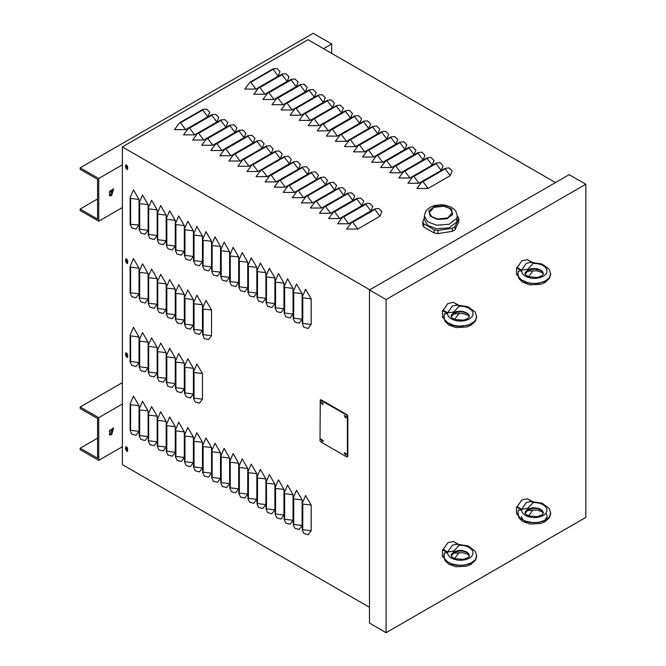 <?xml version="1.0" encoding="UTF-8"?>
<svg xmlns="http://www.w3.org/2000/svg" width="666" height="666" viewBox="0 0 666 666"><rect width="100%" height="100%" fill="white"/><g stroke="black" fill="none" stroke-linecap="round" stroke-linejoin="round"><path stroke-width="1" d="M127.464 447.935L126.573 447.718L127.356 447.669M127.464 260.023L126.573 259.807L127.356 259.757M127.464 353.979L126.573 353.763L127.356 353.713M126.573 165.851L127.356 165.801M122.369 207.542L98.693 221.212L98.693 178.505L80.203 167.824L80.203 169.322L97.586 179.362L97.586 219.081L80.203 209.041L97.586 199.001M109.182 192.308L113.295 189.935M112.97 188.803L110.531 194.947L109.207 195.321M80.203 167.824L313.211 33.3L331.71 43.973L331.71 53.372M98.693 221.212L80.203 210.539L80.203 209.041M111.638 195.588L113.603 188.986L109.682 191.25L109.682 195.779L111.638 195.588M98.693 178.505L122.369 164.835M323.568 48.676L331.71 43.973M122.369 446.711L98.693 460.373L98.693 417.665L80.203 406.993L80.203 408.483L97.586 418.523L97.586 458.241L80.203 448.201L97.586 438.17M109.182 431.468L113.295 429.095M112.97 427.972L110.531 434.107L109.207 434.49M80.203 406.993L122.369 382.65M98.693 460.373L80.203 449.7L80.203 448.201M111.638 434.748L113.603 428.155L109.682 430.419L109.682 434.948L111.638 434.748M98.693 417.665L122.369 404.004M125.691 353.738L125.966 352.797L127.547 354.803M126.448 352.78L126.432 353.696M127.547 356.676L127.273 357.625L125.691 355.802M126.931 356.76L127.531 357.209M125.691 165.826L125.966 164.877L127.547 166.891M126.448 164.868L126.432 165.784M127.547 168.764L127.273 169.705L125.691 167.89M126.931 168.848L127.531 169.297M125.691 259.782L125.966 258.841L127.547 260.847M126.448 258.824L126.432 259.74M127.547 262.72L127.273 263.661L125.691 261.846M126.931 262.804L127.531 263.253M125.691 447.694L125.966 446.753L127.547 448.759M126.448 446.736L126.432 447.652M127.547 450.632L127.273 451.581L125.691 449.758M126.931 450.715L127.531 451.165M346.686 229.004L351.773 222.228L374.891 208.883L378.812 208.491L381.884 211.597L379.97 216.192L357.784 229.004L346.686 229.004M337.62 223.776L342.707 216.991L365.825 203.646L369.747 203.255L372.827 206.36L370.912 210.964L348.718 223.776L337.62 223.776M328.563 218.54L333.649 211.763L356.768 198.418L360.689 198.027L363.761 201.132L361.846 205.727L339.66 218.54L328.563 218.54M319.497 213.311L324.583 206.535L347.702 193.182L351.623 192.799L354.703 195.896L352.789 200.499L330.594 213.311L319.497 213.311M310.439 208.075L315.526 201.299L338.644 187.954L342.565 187.562L345.637 190.667L343.723 195.263L321.536 208.075L310.439 208.075M301.373 202.847L306.46 196.07L329.578 182.717L333.5 182.334L336.58 185.431L334.665 190.035L312.471 202.847L301.373 202.847M292.316 197.619L297.402 190.834L320.521 177.489L324.442 177.098L327.514 180.203L325.599 184.807L303.413 197.619L292.316 197.619M283.258 192.382L288.336 185.606L311.455 172.261L315.376 171.87L318.456 174.975L316.541 179.57L294.347 192.382L283.258 192.382M274.192 187.154L279.279 180.369L302.397 167.024L306.318 166.642L309.399 169.738L307.484 174.342L285.289 187.154L274.192 187.154M265.135 181.918L270.213 175.141L293.331 161.796L297.252 161.405L300.333 164.51L298.418 169.106L276.224 181.918L265.135 181.918M256.069 176.69L261.155 169.913L284.274 156.56L288.195 156.177L291.275 159.274L289.36 163.878L267.166 176.69L256.069 176.69M247.011 171.453L252.089 164.677L275.208 151.332L279.137 150.941L282.209 154.046L280.294 158.65L258.1 171.453L247.011 171.453M237.945 166.225L243.032 159.449L266.15 146.104L270.071 145.712L273.152 148.809L271.237 153.413L249.042 166.225L237.945 166.225M228.888 160.997L233.966 154.212L257.084 140.867L261.014 140.476L264.086 143.581L262.171 148.185L239.976 160.997L228.888 160.997M219.822 155.761L224.908 148.984L248.027 135.639L251.948 135.248L255.028 138.353L253.113 142.949L230.919 155.761L219.822 155.761M210.764 150.533L215.842 143.748L238.961 130.403L242.89 130.02L245.962 133.117L244.047 137.72L221.861 150.533L210.764 150.533M201.698 145.296L206.785 138.52L229.903 125.175L233.824 124.783L236.905 127.889L234.99 132.484L212.795 145.296L201.698 145.296M192.641 140.068L197.727 133.292L220.837 119.938L224.767 119.555L227.839 122.652L225.924 127.256L203.738 140.068L192.641 140.068M183.575 134.84L188.661 128.055L211.78 114.71L215.701 114.319L218.781 117.424L216.866 122.028L194.672 134.84L183.575 134.84M174.517 129.604L179.604 122.827L202.722 109.482L206.643 109.091L209.715 112.188L207.8 116.791L185.614 129.604L174.517 129.604M416.958 188.436L422.044 181.651L445.163 168.307L449.084 167.915L452.164 171.02L450.249 175.624L428.055 188.436L416.958 188.436M407.9 183.2L412.978 176.423L436.097 163.078L440.018 162.687L443.098 165.792L441.183 170.388L418.989 183.2L407.9 183.2M398.834 177.972L403.921 171.187L427.039 157.842L430.96 157.459L434.041 160.556L432.126 165.16L409.931 177.972L398.834 177.972M389.776 172.735L394.855 165.959L417.973 152.614L421.903 152.223L424.975 155.328L423.06 159.923L400.865 172.735L389.776 172.735M380.711 167.507L385.797 160.731L408.916 147.377L412.837 146.995L415.917 150.091L414.002 154.695L391.808 167.507L380.711 167.507M371.653 162.279L376.731 155.494L399.85 142.149L403.779 141.758L406.851 144.863L404.936 149.467L382.742 162.279L371.653 162.279M362.587 157.043L367.674 150.266L390.792 136.921L394.713 136.53L397.793 139.627L395.879 144.231L373.684 157.043L362.587 157.043M353.529 151.815L358.616 145.03L381.726 131.685L385.656 131.294L388.728 134.399L386.813 139.003L364.627 151.815L353.529 151.815M344.464 146.578L349.55 139.802L372.669 126.457L376.59 126.065L379.67 129.171L377.755 133.766L355.561 146.578L344.464 146.578M335.406 141.35L340.493 134.574L363.603 121.22L367.532 120.837L370.604 123.934L368.689 128.538L346.503 141.35L335.406 141.35M326.34 136.114L331.427 129.337L354.545 115.992L358.466 115.601L361.546 118.706L359.632 123.302L337.437 136.114L326.34 136.114M317.282 130.886L322.369 124.109L345.488 110.756L349.409 110.373L352.481 113.47L350.566 118.073L328.38 130.886L317.282 130.886M308.216 125.658L313.303 118.873L336.422 105.528L340.343 105.136L343.423 108.242L341.508 112.845L319.314 125.658L308.216 125.658M299.159 120.421L304.245 113.645L327.364 100.3L331.285 99.908L334.357 103.005L332.442 107.609L310.256 120.421L299.159 120.421M290.093 115.193L295.18 108.408L318.298 95.063L322.219 94.672L325.299 97.777L323.385 102.381L301.19 115.193L290.093 115.193M281.035 109.957L286.122 103.18L309.24 89.835L313.162 89.444L316.233 92.549L314.319 97.144L292.133 109.957L281.035 109.957M271.969 104.728L277.056 97.952L300.175 84.599L304.096 84.216L307.176 87.313L305.261 91.916L283.067 104.728L271.969 104.728M262.912 99.492L267.998 92.716L291.117 79.371L295.038 78.979L298.118 82.084L296.195 86.68L274.009 99.492L262.912 99.492M253.854 94.264L258.932 87.487L282.051 74.134L285.972 73.751L289.052 76.848L287.138 81.452L264.943 94.264L253.854 94.264M255.886 89.036L244.788 89.036L249.875 82.251L272.993 68.906L276.914 68.515L279.995 71.62L278.08 76.224L255.886 89.036L250.799 82.251L249.875 82.251M555.469 182.559L308.033 39.702L122.369 146.903L369.805 289.76M303.929 533.583L302.306 529.986L302.306 503.296L305.627 495.504L311.18 505.111L311.18 530.735L308.15 534.698L303.929 533.583M294.863 528.346L293.24 524.758L293.24 498.06L296.57 490.268L302.114 499.883L302.114 525.507L299.092 529.462L294.863 528.346M285.806 523.118L284.182 519.53L284.182 492.832L287.504 485.039L293.057 494.647L293.057 520.271L290.026 524.234L285.806 523.118M276.74 517.89L275.116 514.294L275.116 487.604L278.446 479.803L283.991 489.418L283.991 515.043L280.969 518.997L276.74 517.89M267.682 512.654L266.059 509.065L266.059 482.367L269.38 474.575L274.933 484.182L274.933 509.806L271.903 513.769L267.682 512.654M258.616 507.425L256.993 503.829L256.993 477.139L260.323 469.347L265.867 478.954L265.867 504.578L262.845 508.533L258.616 507.425M249.559 502.189L247.935 498.601L247.935 471.903L251.265 464.11L256.81 473.717L256.81 499.35L253.779 503.305L249.559 502.189M240.493 496.961L238.869 493.364L238.869 466.675L242.199 458.882L247.744 468.489L247.744 494.114L244.722 498.076L240.493 496.961M231.435 491.724L229.812 488.136L229.812 461.438L233.142 453.646L238.686 463.261L238.686 488.886L235.656 492.84L231.435 491.724M222.369 486.496L220.746 482.908L220.746 456.21L224.076 448.418L229.628 458.025L229.628 483.649L226.598 487.612L222.369 486.496M213.311 481.268L211.688 477.672L211.688 450.982L215.018 443.19L220.563 452.797L220.563 478.421L217.532 482.375L213.311 481.268M204.254 476.032L202.622 472.444L202.622 445.745L205.952 437.953L211.505 447.56L211.505 473.185L208.475 477.147L204.254 476.032M195.188 470.804L193.565 467.207L193.565 440.517L196.895 432.725L202.439 442.332L202.439 467.957L199.409 471.919L195.188 470.804M186.13 465.567L184.499 461.979L184.499 435.281L187.829 427.489L193.381 437.096L193.381 462.728L190.351 466.683L186.13 465.567M177.064 460.339L175.441 456.743L175.441 430.053L178.771 422.261L184.316 431.868L184.316 457.492L181.294 461.455L177.064 460.339M168.007 455.103L166.375 451.515L166.375 424.825L169.705 417.024L175.258 426.64L175.258 452.264L172.228 456.218L168.007 455.103M158.941 449.875L157.318 446.287L157.318 419.588L160.648 411.796L166.192 421.403L166.192 447.028L163.17 450.99L158.941 449.875M149.883 444.647L148.252 441.05L148.252 414.36L151.582 406.568L157.134 416.175L157.134 441.799L154.104 445.754L149.883 444.647M140.817 439.41L139.194 435.822L139.194 409.124L142.524 401.332L148.068 410.939L148.068 436.563L145.046 440.526L140.817 439.41M131.76 434.182L130.136 430.586L130.136 403.896L133.458 396.103L139.011 405.711L139.011 431.335L135.981 435.298L131.76 434.182M195.188 402.039L193.565 398.451L193.565 371.753L196.895 363.961L202.439 373.576L202.439 399.2L199.409 403.155L195.188 402.039M186.13 396.811L184.499 393.215L184.499 366.525L187.829 358.733L193.381 368.34L193.381 393.964L190.351 397.927L186.13 396.811M177.064 391.575L175.441 387.987L175.441 361.297L178.771 353.496L184.316 363.112L184.316 388.736L181.294 392.69L177.064 391.575M168.007 386.347L166.375 382.759L166.375 356.06L169.705 348.268L175.258 357.875L175.258 383.499L172.228 387.462L168.007 386.347M158.941 381.119L157.318 377.522L157.318 350.832L160.648 343.04L166.192 352.647L166.192 378.271L163.17 382.226L158.941 381.119M149.883 375.882L148.252 372.294L148.252 345.596L151.582 337.804L157.134 347.411L157.134 373.035L154.104 376.998L149.883 375.882M140.817 370.654L139.194 367.058L139.194 340.368L142.524 332.575L148.068 342.182L148.068 367.807L145.046 371.77L140.817 370.654M131.76 365.418L130.136 361.829L130.136 335.131L133.458 327.339L139.011 336.954L139.011 362.579L135.981 366.533L131.76 365.418M204.254 338.511L202.622 334.923L202.622 308.225L205.952 300.433L211.505 310.048L211.505 335.672L208.475 339.627L204.254 338.511M195.188 333.283L193.565 329.687L193.565 302.997L196.895 295.205L202.439 304.812L202.439 330.436L199.409 334.399L195.188 333.283M186.13 328.047L184.499 324.459L184.499 297.769L187.829 289.968L193.381 299.583L193.381 325.208L190.351 329.162L186.13 328.047M177.064 322.819L175.441 319.23L175.441 292.532L178.771 284.74L184.316 294.347L184.316 319.971L181.294 323.934L177.064 322.819M168.007 317.59L166.375 313.994L166.375 287.304L169.705 279.512L175.258 289.119L175.258 314.743L172.228 318.698L168.007 317.59M158.941 312.354L157.318 308.766L157.318 282.068L160.648 274.275L166.192 283.882L166.192 309.507L163.17 313.47L158.941 312.354M149.883 307.126L148.252 303.53L148.252 276.84L151.582 269.047L157.134 278.654L157.134 304.279L154.104 308.241L149.883 307.126M140.817 301.889L139.194 298.301L139.194 271.603L142.524 263.811L148.068 273.426L148.068 299.051L145.046 303.005L140.817 301.889M131.76 296.661L130.136 293.073L130.136 266.375L133.458 258.583L139.011 268.19L139.011 293.814L135.981 297.777L131.76 296.661M303.929 327.306L302.306 323.709L302.306 297.019L305.627 289.227L311.18 298.834L311.18 324.459L308.15 328.413L303.929 327.306M294.863 322.069L293.24 318.481L293.24 291.783L296.57 283.991L302.114 293.598L302.114 319.222L299.092 323.185L294.863 322.069M285.806 316.841L284.182 313.245L284.182 286.555L287.504 278.763L293.057 288.37L293.057 313.994L290.026 317.957L285.806 316.841M276.74 311.605L275.116 308.017L275.116 281.318L278.446 273.526L283.991 283.142L283.991 308.766L280.969 312.72L276.74 311.605M267.682 306.377L266.059 302.78L266.059 276.09L269.38 268.298L274.933 277.905L274.933 303.53L271.903 307.492L267.682 306.377M258.616 301.14L256.993 297.552L256.993 270.862L260.323 263.062L265.867 272.677L265.867 298.301L262.845 302.256L258.616 301.14M249.559 295.912L247.935 292.324L247.935 265.626L251.265 257.834L256.81 267.441L256.81 293.065L253.779 297.028L249.559 295.912M240.493 290.684L238.869 287.088L238.869 260.398L242.199 252.605L247.744 262.213L247.744 287.837L244.722 291.791L240.493 290.684M231.435 285.448L229.812 281.86L229.812 255.161L233.142 247.369L238.686 256.976L238.686 282.6L235.656 286.563L231.435 285.448M222.369 280.22L220.746 276.623L220.746 249.933L224.076 242.141L229.628 251.748L229.628 277.372L226.598 281.335L222.369 280.22M213.311 274.983L211.688 271.395L211.688 244.697L215.018 236.905L220.563 246.52L220.563 272.144L217.532 276.099L213.311 274.983M204.254 269.755L202.622 266.159L202.622 239.469L205.952 231.676L211.505 241.283L211.505 266.908L208.475 270.871L204.254 269.755M195.188 264.527L193.565 260.93L193.565 234.241L196.895 226.44L202.439 236.055L202.439 261.68L199.409 265.634L195.188 264.527M186.13 259.29L184.499 255.702L184.499 229.004L187.829 221.212L193.381 230.819L193.381 256.443L190.351 260.406L186.13 259.29M177.064 254.062L175.441 250.466L175.441 223.776L178.771 215.984L184.316 225.591L184.316 251.215L181.294 255.17L177.064 254.062M168.007 248.826L166.375 245.238L166.375 218.54L169.705 210.747L175.258 220.354L175.258 245.979L172.228 249.941L168.007 248.826M158.941 243.598L157.318 240.001L157.318 213.311L160.648 205.519L166.192 215.126L166.192 240.751L163.17 244.713L158.941 243.598M149.883 238.361L148.252 234.773L148.252 208.075L151.582 200.283L157.134 209.898L157.134 235.523L154.104 239.477L149.883 238.361M140.817 233.133L139.194 229.545L139.194 202.847L142.524 195.055L148.068 204.662L148.068 230.286L145.046 234.249L140.817 233.133M139.011 225.058L135.981 229.012L131.76 227.905L130.136 224.309L130.136 197.619L133.458 189.818L139.011 199.434L139.011 225.058L130.136 224.309M369.43 607.292L122.369 464.643L122.369 146.903M386.072 299.575L585.797 184.266L569.155 174.659L369.43 289.968L386.072 299.575L386.072 632.7L369.43 623.093L369.43 289.968M585.797 184.266L585.797 517.39L386.072 632.7M443.789 206.194L433.807 207.342L429.304 212.612L431.685 216.658L437.837 219.031L447.818 217.882L452.322 212.612L449.941 208.566L443.789 206.194M458.899 218.365L458.899 221.528L455.061 229.795L455.061 226.64L458.899 218.365L457.284 215.776M437.987 230.444L452.306 228.23L452.306 231.385L437.987 233.6L437.987 230.444L434.224 229.862L434.224 233.017L424.392 227.422L423.734 226.964L423.734 223.809L434.224 229.862M424.334 217.832L422.727 221.636L422.727 224.792L423.734 226.964M457.292 216.025L456.726 222.061L449.05 227.839L436.546 228.788L427.738 225.391L424.334 219.605L424.334 216.025L427.738 221.82L436.546 225.216L449.05 224.267L456.726 218.49L457.292 216.025L455.869 211.322L453.871 209.007L451.09 207.109L444.638 205.036L440.734 204.745L434.781 205.494L430.677 207.034L426.848 209.898L425.765 211.297L424.334 216.025M455.061 226.64L452.306 228.23M423.734 223.809L422.727 221.636M455.061 229.795L452.306 231.385M437.987 233.6L434.224 233.017M320.055 440.626L320.796 441.899L346.686 456.851L347.427 456.426L347.427 416.275L346.686 415.001L320.271 400L320.055 440.626M347.361 456.734L347.794 456.21L347.794 416.067L347.053 414.785L321.162 399.833L320.488 399.95M447.519 551.964L443.198 549.325L447.952 542.615L453.529 541.491L459.19 545.312L453.704 551.148L447.519 551.964L447.46 552.722L444.155 553.08M447.594 552.006L452.339 545.213L457.967 544.055M458.957 552.58L454.637 558.599M451.148 555.968L453.704 553.171L462.878 552.672L467.79 554.254L469.38 555.927L468.839 554.245L467.341 552.772L463.686 551.306L459.174 551.023L453.762 552.572L453.696 551.148L453.754 551.814L459.207 550.341L462.271 550.491L466.333 551.789L468.24 553.238L469.255 554.969L469.139 556.551L468.206 557.5L463.444 559.365L454.945 558.716L451.964 557.042L451.107 555.835L451.307 554.403L453.754 551.814L453.754 552.58L451.923 554.079L451.107 555.835M455.144 542.424L460.406 545.246L464.618 545.737L468.34 547.011L471.17 548.926L472.785 551.265L473.01 553.779L471.819 556.177L469.339 558.2L465.859 559.623L461.754 560.281L457.484 560.106L453.521 559.115L450.316 557.417L448.218 555.203L447.46 552.722L442.482 549.741L442.482 556.576L443.831 557.325M442.482 549.741L443.198 549.325M443.756 555.444L444.68 558.807L447.352 561.654L451.465 563.844L459.307 565.367L464.793 565.051L471.886 562.662L475.449 559.565L476.698 555.536M476.706 555.935L476.065 558.591L474.65 560.547L469.763 563.694L464.793 565.101L456.568 565.292L451.465 564.135L445.812 560.78L443.989 557.825L444.18 553.021M521.486 270.088L517.166 267.457L521.919 260.747L527.497 259.623L533.158 263.445L527.672 269.28L521.486 270.088L521.436 270.854L518.131 271.212M521.561 270.138L526.315 263.336L531.934 262.188M532.925 270.704L528.604 276.731M543.356 274.017L542.182 275.632L537.42 277.497L528.921 276.84L525.94 275.175L525.083 273.967L525.183 272.835L527.73 269.946L527.672 269.28L527.73 269.946L530.236 268.931L534.715 268.473L537.703 268.914L541.358 270.596L542.84 272.211L543.356 274.042L542.174 271.603L540.251 270.296L534.681 269.106L530.219 269.672L527.73 270.704L525.899 272.211L525.083 273.967M525.124 274.092L527.672 271.303L530.952 270.979M527.672 271.303L527.73 270.704L527.672 271.303M529.12 260.556L534.382 263.378L538.586 263.869L542.315 265.143L545.138 267.058L546.753 269.397L546.977 271.911L545.787 274.309L543.314 276.332L539.826 277.747L535.722 278.405L531.451 278.23L527.497 277.239L524.292 275.549L522.194 273.335L521.436 270.854L516.45 267.874L516.45 274.7L517.798 275.458M516.45 267.874L517.166 267.457M517.732 273.576L518.656 276.931L521.32 279.787L527.897 282.734L533.283 283.5L538.769 283.183L545.854 280.786L549.425 277.689L550.665 273.668M550.682 274.059L549.042 278.205L543.739 281.826L536.047 283.558L530.536 283.425L525.441 282.267L519.78 278.904L517.957 275.957L518.148 271.154M521.486 509.257L517.166 506.618L521.919 499.908L527.497 498.784L533.158 502.605L527.672 508.441L521.486 509.257L521.436 510.014L518.131 510.372M521.561 509.299L526.315 502.505L531.934 501.348M532.925 509.873L528.604 515.892M525.124 513.261L527.672 510.464L536.846 509.965L541.758 511.546L543.356 513.22L542.174 510.764L537.653 508.599L533.15 508.316L527.73 509.865L527.672 508.441L527.73 509.107L533.183 507.634L539.077 508.516L542.216 510.531L543.231 512.262L543.115 513.844L542.182 514.793L537.42 516.658L528.921 516.008L525.94 514.335L525.083 513.128L525.283 511.696L527.73 509.107L527.73 509.873L525.899 511.371L525.083 513.128M529.12 499.716L534.382 502.539L538.586 503.03L542.315 504.304L545.138 506.218L546.753 508.558L546.977 511.072L545.787 513.469L543.314 515.492L539.826 516.916L535.722 517.574L531.451 517.399L527.497 516.408L524.292 514.71L522.194 512.495L521.436 510.014L516.45 507.034L516.45 513.869L517.798 514.618M516.45 507.034L517.166 506.618M517.732 512.737L518.656 516.1L521.32 518.947L525.441 521.137L533.283 522.66L538.769 522.344L545.854 519.955L549.425 516.858L550.665 512.828M550.682 513.228L550.266 515.376L548.618 517.84L543.739 520.987L538.769 522.394L530.536 522.585L525.441 521.428L519.78 518.073L517.957 515.118L518.148 510.314M447.519 312.795L443.198 310.165L447.952 303.455L453.529 302.331L459.19 306.152L453.704 311.988L447.519 312.795L447.46 313.561L444.155 313.919M447.594 312.845L452.339 306.044L457.967 304.895M458.957 313.411L454.637 319.439M469.388 316.725L468.206 318.34L463.444 320.204L454.945 319.547L451.964 317.882L451.082 316.45L451.59 314.66L453.762 312.654L453.696 311.988L453.754 312.654L456.26 311.638L460.747 311.18L463.736 311.621L467.39 313.303L468.872 314.918L469.388 316.75M451.148 316.8L453.696 314.011L456.984 313.686M456.884 313.703L462.878 313.511L467.79 315.085L469.38 316.766L468.839 315.085L467.341 313.611L463.686 312.138L460.705 311.813L456.243 312.379L453.754 313.411L453.704 314.011L453.762 313.411L451.923 314.918L451.107 316.675M455.144 303.263L460.406 306.085L464.618 306.576L468.34 307.85L471.17 309.765L472.785 312.104L473.01 314.618L471.819 317.016L469.339 319.039L465.859 320.454L461.754 321.112L457.484 320.937L453.521 319.946L450.316 318.256L448.218 316.042L447.46 313.561L442.482 310.581L442.482 317.407L443.831 318.165M442.482 310.581L443.198 310.165M443.756 316.283L444.68 319.638L447.352 322.494L453.929 325.441L459.307 326.207L467.382 325.333L471.886 323.493L475.449 320.396L476.698 316.375M476.706 316.766L475.074 320.912L469.763 324.533L462.079 326.265L456.568 326.132L451.465 324.975L445.812 321.611L443.989 318.664L444.18 313.861M346.62 454.254L345.646 455.078L344.189 452.555L346.62 454.254M127.006 166.167L127.539 166.508M127.847 168.007L126.873 168.831L125.416 166.309L127.847 168.007M126.715 165.726L127.464 166.059M127.006 260.123L127.539 260.464M127.847 261.963L126.873 262.787L125.416 260.264L127.847 261.963M323.318 440.8L322.344 441.625L320.887 439.102L323.318 440.8M127.006 354.079L127.539 354.42M127.847 355.919L126.873 356.743L125.416 354.22L127.847 355.919M323.318 403.646L322.344 404.47L320.887 401.948L323.318 403.646M127.006 448.035L127.539 448.376M127.847 449.875L126.873 450.699L125.416 448.176L127.847 449.875M346.62 417.099L345.646 417.923L344.189 415.401L346.62 417.099M125.691 353.396L126.432 352.963M125.691 165.476L126.432 165.051M125.691 259.432L126.432 259.007M125.691 447.352L126.432 446.919M379.97 216.192L374.891 209.415L352.697 222.228L351.773 222.228M352.697 222.228L357.784 229.004M374.891 209.415L374.891 208.883M370.912 210.964L365.825 204.179L343.631 216.991L342.707 216.991M343.631 216.991L348.718 223.776M365.825 204.179L365.825 203.646M361.846 205.727L356.768 198.951L334.573 211.763L333.649 211.763M334.573 211.763L339.66 218.54M356.768 198.951L356.768 198.418M352.789 200.499L347.702 193.723L325.507 206.535L324.583 206.535M325.507 206.535L330.594 213.311M347.702 193.723L347.702 193.182M343.723 195.263L338.644 188.486L316.45 201.299L315.526 201.299M316.45 201.299L321.536 208.075M338.644 188.486L338.644 187.954M334.665 190.035L329.578 183.258L307.384 196.07L306.46 196.07M307.384 196.07L312.471 202.847M329.578 183.258L329.578 182.717M325.599 184.807L320.521 178.022L298.326 190.834L297.402 190.834M298.326 190.834L303.413 197.619M320.521 178.022L320.521 177.489M316.541 179.57L311.455 172.794L289.269 185.606L288.336 185.606M289.269 185.606L294.347 192.382M311.455 172.794L311.455 172.261M307.484 174.342L302.397 167.557L280.203 180.369L279.279 180.369M280.203 180.369L285.289 187.154M302.397 167.557L302.397 167.024M298.418 169.106L293.331 162.329L271.145 175.141L270.213 175.141M271.145 175.141L276.224 181.918M293.331 162.329L293.331 161.796M289.36 163.878L284.274 157.101L262.079 169.913L261.155 169.913M262.079 169.913L267.166 176.69M284.274 157.101L284.274 156.56M280.294 158.65L275.208 151.865L253.022 164.677L252.089 164.677M253.022 164.677L258.1 171.453M275.208 151.865L275.208 151.332M271.237 153.413L266.15 146.637L243.956 159.449L243.032 159.449M243.956 159.449L249.042 166.225M266.15 146.637L266.15 146.104M262.171 148.185L257.084 141.4L234.898 154.212L233.966 154.212M234.898 154.212L239.976 160.997M257.084 141.4L257.084 140.867M253.113 142.949L248.027 136.172L225.832 148.984L224.908 148.984M225.832 148.984L230.919 155.761M248.027 136.172L248.027 135.639M244.047 137.72L238.961 130.936L216.775 143.748L215.842 143.748M216.775 143.748L221.861 150.533M238.961 130.936L238.961 130.403M234.99 132.484L229.903 125.707L207.709 138.52L206.785 138.52M207.709 138.52L212.795 145.296M229.903 125.707L229.903 125.175M225.924 127.256L220.837 120.479L198.651 133.292L197.727 133.292M198.651 133.292L203.738 140.068M220.837 120.479L220.837 119.938M216.866 122.028L211.78 115.243L189.585 128.055L188.661 128.055M189.585 128.055L194.672 134.84M211.78 115.243L211.78 114.71M207.8 116.791L202.722 110.015L180.528 122.827L179.604 122.827M180.528 122.827L185.614 129.604M202.722 110.015L202.722 109.482M450.249 175.624L445.163 168.839L422.968 181.651L422.044 181.651M422.968 181.651L428.055 188.436M445.163 168.839L445.163 168.307M441.183 170.388L436.097 163.611L413.911 176.423L412.978 176.423M413.911 176.423L418.989 183.2M436.097 163.611L436.097 163.078M432.126 165.16L427.039 158.375L404.845 171.187L403.921 171.187M404.845 171.187L409.931 177.972M427.039 158.375L427.039 157.842M423.06 159.923L417.973 153.147L395.787 165.959L394.855 165.959M395.787 165.959L400.865 172.735M417.973 153.147L417.973 152.614M414.002 154.695L408.916 147.919L386.721 160.731L385.797 160.731M386.721 160.731L391.808 167.507M408.916 147.919L408.916 147.377M404.936 149.467L399.85 142.682L377.664 155.494L376.731 155.494M377.664 155.494L382.742 162.279M399.85 142.682L399.85 142.149M395.879 144.231L390.792 137.454L368.598 150.266L367.674 150.266M368.598 150.266L373.684 157.043M390.792 137.454L390.792 136.921M386.813 139.003L381.726 132.218L359.54 145.03L358.616 145.03M359.54 145.03L364.627 151.815M381.726 132.218L381.726 131.685M377.755 133.766L372.669 126.99L350.474 139.802L349.55 139.802M350.474 139.802L355.561 146.578M372.669 126.99L372.669 126.457M368.689 128.538L363.603 121.761L341.417 134.574L340.493 134.574M341.417 134.574L346.503 141.35M363.603 121.761L363.603 121.22M359.632 123.302L354.545 116.525L332.351 129.337L331.427 129.337M332.351 129.337L337.437 136.114M354.545 116.525L354.545 115.992M350.566 118.073L345.488 111.297L323.293 124.109L322.369 124.109M323.293 124.109L328.38 130.886M345.488 111.297L345.488 110.756M341.508 112.845L336.422 106.061L314.227 118.873L313.303 118.873M314.227 118.873L319.314 125.658M336.422 106.061L336.422 105.528M332.442 107.609L327.364 100.832L305.17 113.645L304.245 113.645M305.17 113.645L310.256 120.421M327.364 100.832L327.364 100.3M323.385 102.381L318.298 95.596L296.104 108.408L295.18 108.408M296.104 108.408L301.19 115.193M318.298 95.596L318.298 95.063M314.319 97.144L309.24 90.368L287.046 103.18L286.122 103.18M287.046 103.18L292.133 109.957M309.24 90.368L309.24 89.835M305.261 91.916L300.175 85.14L277.988 97.952L277.056 97.952M277.988 97.952L283.067 104.728M300.175 85.14L300.175 84.599M296.195 86.68L291.117 79.903L268.922 92.716L267.998 92.716M268.922 92.716L274.009 99.492M291.117 79.903L291.117 79.371M287.138 81.452L282.051 74.675L259.865 87.487L258.932 87.487M259.865 87.487L264.943 94.264M282.051 74.675L282.051 74.134M278.08 76.224L272.993 68.906M272.993 69.439L250.799 82.251M311.18 505.111L302.764 504.095L302.764 529.72L302.306 529.986M302.764 529.72L311.18 530.735M302.764 504.095L302.306 503.296M302.114 499.883L293.706 498.867L293.706 524.492L293.24 524.758M293.706 524.492L302.114 525.507M293.706 498.867L293.24 498.06M293.057 494.647L284.64 493.631L284.64 519.255L284.182 519.53M284.64 519.255L293.057 520.271M284.64 493.631L284.182 492.832M283.991 489.418L275.582 488.403L275.582 514.027L275.116 514.294M275.582 514.027L283.991 515.043M275.582 488.403L275.116 487.604M274.933 484.182L266.517 483.175L266.517 508.799L266.059 509.065M266.517 508.799L274.933 509.806M266.517 483.175L266.059 482.367M265.867 478.954L257.459 477.938L257.459 503.563L256.993 503.829M257.459 503.563L265.867 504.578M257.459 477.938L256.993 477.139M256.81 473.717L248.393 472.71L248.393 498.335L247.935 498.601M248.393 498.335L256.81 499.35M248.393 472.71L247.935 471.903M247.744 468.489L239.335 467.474L239.335 493.098L238.869 493.364M239.335 493.098L247.744 494.114M239.335 467.474L238.869 466.675M238.686 463.261L230.27 462.246L230.27 487.87L229.812 488.136M230.27 487.87L238.686 488.886M230.27 462.246L229.812 461.438M229.628 458.025L221.212 457.009L221.212 482.634L220.746 482.908M221.212 482.634L229.628 483.649M221.212 457.009L220.746 456.21M220.563 452.797L212.146 451.781L212.146 477.405L211.688 477.672M212.146 477.405L220.563 478.421M212.146 451.781L211.688 450.982M211.505 447.56L203.088 446.553L203.088 472.177L202.622 472.444M203.088 472.177L211.505 473.185M203.088 446.553L202.622 445.745M202.439 442.332L194.022 441.317L194.022 466.941L193.565 467.207M194.022 466.941L202.439 467.957M194.022 441.317L193.565 440.517M193.381 437.096L184.965 436.088L184.965 461.713L184.499 461.979M184.965 461.713L193.381 462.728M184.965 436.088L184.499 435.281M184.316 431.868L175.907 430.852L175.907 456.476L175.441 456.743M175.907 456.476L184.316 457.492M175.907 430.852L175.441 430.053M175.258 426.64L166.841 425.624L166.841 451.248L166.375 451.515M166.841 451.248L175.258 452.264M166.841 425.624L166.375 424.825M166.192 421.403L157.784 420.388L157.784 446.012L157.318 446.287M157.784 446.012L166.192 447.028M157.784 420.388L157.318 419.588M157.134 416.175L148.718 415.159L148.718 440.784L148.252 441.05M148.718 440.784L157.134 441.799M148.718 415.159L148.252 414.36M148.068 410.939L139.66 409.931L139.66 435.556L139.194 435.822M139.66 435.556L148.068 436.563M139.66 409.931L139.194 409.124M139.011 405.711L130.594 404.695L130.594 430.319L130.136 430.586M130.594 430.319L139.011 431.335M130.594 404.695L130.136 403.896M202.439 373.576L194.022 372.56L194.022 398.185L193.565 398.451M194.022 398.185L202.439 399.2M194.022 372.56L193.565 371.753M193.381 368.34L184.965 367.324L184.965 392.948L184.499 393.215M184.965 392.948L193.381 393.964M184.965 367.324L184.499 366.525M184.316 363.112L175.907 362.096L175.907 387.72L175.441 387.987M175.907 387.72L184.316 388.736M175.907 362.096L175.441 361.297M175.258 357.875L166.841 356.859L166.841 382.484L166.375 382.759M166.841 382.484L175.258 383.499M166.841 356.859L166.375 356.06M166.192 352.647L157.784 351.631L157.784 377.256L157.318 377.522M157.784 377.256L166.192 378.271M157.784 351.631L157.318 350.832M157.134 347.411L148.718 346.403L148.718 372.028L148.252 372.294M148.718 372.028L157.134 373.035M148.718 346.403L148.252 345.596M148.068 342.182L139.66 341.167L139.66 366.791L139.194 367.058M139.66 366.791L148.068 367.807M139.66 341.167L139.194 340.368M139.011 336.954L130.594 335.939L130.594 361.563L130.136 361.829M130.594 361.563L139.011 362.579M130.594 335.939L130.136 335.131M211.505 310.048L203.088 309.032L203.088 334.657L202.622 334.923M203.088 334.657L211.505 335.672M203.088 309.032L202.622 308.225M202.439 304.812L194.022 303.796L194.022 329.42L193.565 329.687M194.022 329.42L202.439 330.436M194.022 303.796L193.565 302.997M193.381 299.583L184.965 298.568L184.965 324.192L184.499 324.459M184.965 324.192L193.381 325.208M184.965 298.568L184.499 297.769M184.316 294.347L175.907 293.331L175.907 318.964L175.441 319.23M175.907 318.964L184.316 319.971M175.907 293.331L175.441 292.532M175.258 289.119L166.841 288.103L166.841 313.728L166.375 313.994M166.841 313.728L175.258 314.743M166.841 288.103L166.375 287.304M166.192 283.882L157.784 282.875L157.784 308.5L157.318 308.766M157.784 308.5L166.192 309.507M157.784 282.875L157.318 282.068M157.134 278.654L148.718 277.639L148.718 303.263L148.252 303.53M148.718 303.263L157.134 304.279M148.718 277.639L148.252 276.84M148.068 273.426L139.66 272.411L139.66 298.035L139.194 298.301M139.66 298.035L148.068 299.051M139.66 272.411L139.194 271.603M139.011 268.19L130.594 267.174L130.594 292.799L130.136 293.073M130.594 292.799L139.011 293.814M130.594 267.174L130.136 266.375M311.18 298.834L302.764 297.819L302.764 323.443L302.306 323.709M302.764 323.443L311.18 324.459M302.764 297.819L302.306 297.019M302.114 293.598L293.706 292.59L293.706 318.215L293.24 318.481M293.706 318.215L302.114 319.222M293.706 292.59L293.24 291.783M293.057 288.37L284.64 287.354L284.64 312.978L284.182 313.245M284.64 312.978L293.057 313.994M284.64 287.354L284.182 286.555M283.991 283.142L275.582 282.126L275.582 307.75L275.116 308.017M275.582 307.75L283.991 308.766M275.582 282.126L275.116 281.318M274.933 277.905L266.517 276.889L266.517 302.514L266.059 302.78M266.517 302.514L274.933 303.53M266.517 276.889L266.059 276.09M265.867 272.677L257.459 271.661L257.459 297.286L256.993 297.552M257.459 297.286L265.867 298.301M257.459 271.661L256.993 270.862M256.81 267.441L248.393 266.425L248.393 292.049L247.935 292.324M248.393 292.049L256.81 293.065M248.393 266.425L247.935 265.626M247.744 262.213L239.335 261.197L239.335 286.821L238.869 287.088M239.335 286.821L247.744 287.837M239.335 261.197L238.869 260.398M238.686 256.976L230.27 255.969L230.27 281.593L229.812 281.86M230.27 281.593L238.686 282.6M230.27 255.969L229.812 255.161M229.628 251.748L221.212 250.732L221.212 276.357L220.746 276.623M221.212 276.357L229.628 277.372M221.212 250.732L220.746 249.933M220.563 246.52L212.146 245.504L212.146 271.129L211.688 271.395M212.146 271.129L220.563 272.144M212.146 245.504L211.688 244.697M211.505 241.283L203.088 240.268L203.088 265.892L202.622 266.159M203.088 265.892L211.505 266.908M203.088 240.268L202.622 239.469M202.439 236.055L194.022 235.04L194.022 260.664L193.565 260.93M194.022 260.664L202.439 261.68M194.022 235.04L193.565 234.241M193.381 230.819L184.965 229.803L184.965 255.436L184.499 255.702M184.965 255.436L193.381 256.443M184.965 229.803L184.499 229.004M184.316 225.591L175.907 224.575L175.907 250.2L175.441 250.466M175.907 250.2L184.316 251.215M175.907 224.575L175.441 223.776M175.258 220.354L166.841 219.347L166.841 244.971L166.375 245.238M166.841 244.971L175.258 245.979M166.841 219.347L166.375 218.54M166.192 215.126L157.784 214.111L157.784 239.735L157.318 240.001M157.784 239.735L166.192 240.751M157.784 214.111L157.318 213.311M157.134 209.898L148.718 208.883L148.718 234.507L148.252 234.773M148.718 234.507L157.134 235.523M148.718 208.883L148.252 208.075M148.068 204.662L139.66 203.646L139.66 229.27L139.194 229.545M139.66 229.27L148.068 230.286M139.66 203.646L139.194 202.847M139.011 199.434L130.594 198.418L130.136 197.619M130.594 198.418L130.594 224.042M443.997 205.761L451.456 209.066L452.689 214.452L446.961 218.756L437.629 219.464L430.169 216.159L428.937 210.772L434.665 206.468L443.997 205.761M347.427 456.426L347.794 456.21M347.427 416.275L347.794 416.067M346.686 415.001L347.053 414.785M320.796 400.05L321.162 399.833M460.406 545.246L459.157 545.263M534.382 263.378L533.133 263.395M527.73 269.946L527.73 270.704L527.73 269.946M534.382 502.539L533.133 502.555M521.436 516.641L522.977 520.004M544.605 520.604L547.002 517.041L546.969 515.401L545.92 513.311M453.762 313.411L453.762 312.654L453.754 313.411M460.406 306.085L459.157 306.102M347.211 456.901L347.577 456.693M320.271 400L320.637 399.783M459.257 544.563L468.24 545.97L475.308 551.24L476.706 555.885M443.756 556.393L445.046 560.614L448.759 564.185L456.077 566.749L466.724 566.15L471.037 564.385L475.466 560.281L476.698 556.243M530.852 270.995L536.846 270.804L541.758 272.377L543.356 274.076M533.225 262.687L542.207 264.102L549.284 269.372L550.674 274.017M517.732 274.525L519.022 278.746L522.735 282.309L530.053 284.882L540.692 284.282L545.004 282.517L549.433 278.413L550.674 274.375M533.225 501.856L542.207 503.263L549.284 508.533L550.674 513.178M517.732 513.686L519.022 517.907L522.735 521.478L530.053 524.042L540.692 523.443L545.004 521.678L549.433 517.574L550.674 513.536M459.257 305.394L468.24 306.81L475.308 312.079L476.706 316.825M443.756 317.232L445.046 321.453L448.759 325.016L456.077 327.589L466.724 326.989L471.037 325.224L475.466 321.12L476.698 317.083"/></g></svg>
